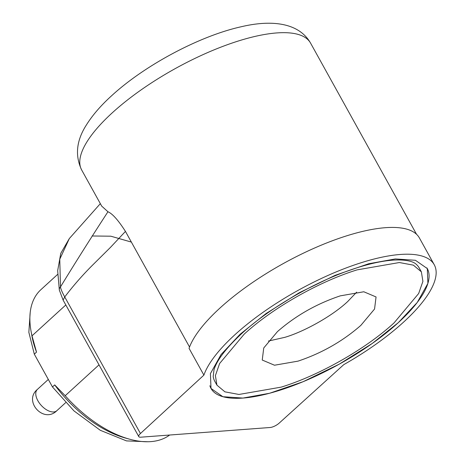 <?xml version="1.0" encoding="UTF-8"?>
<svg xmlns="http://www.w3.org/2000/svg" width="465" height="465" viewBox="0 0 465 465"><rect width="100%" height="100%" fill="white"/><g stroke="black" fill="none" stroke-linecap="round" stroke-linejoin="round"><path stroke-width="0.7" d="M216.934 385.154L214.76 381.236A116.866 38.688 -29 0 1 213.208 376.464L214.005 369.768C216.864 360.218 226.013 348.233 241.457 333.806C266.986 310.277 307.859 285.743 344.17 272.234C362.828 265.277 378.882 261.26 392.332 260.185C407.991 259.115 414.094 262.289 415.972 264.068A116.866 38.688 -29 0 1 419.192 267.916L421.366 271.839L422.912 281.36L418.669 293.508L394.064 322.884C365.932 348.878 319.275 375.429 281.185 387.13L238.946 394.46L224.921 391.838L216.934 385.154L215.388 375.633L219.631 363.485L244.241 334.108C272.374 308.115 319.025 281.563 357.114 269.869L399.354 262.533L413.379 265.155L421.366 271.839M209.86 385.712A123.644 40.932 151 0 0 211.005 388.444A123.644 40.932 151 0 0 242.945 398.063A123.644 40.932 151 0 0 398.406 322.559A123.644 40.932 151 0 0 427.294 268.555A123.644 40.932 151 0 0 426.917 267.916M242.951 398.075L222.886 396.709L211.011 388.449L210.407 373.627L221.061 354.551L240.033 334.318L266.038 313.561L299.094 292.822L335.172 275.315L368.635 263.765L395.36 258.935L415.419 260.295L427.3 268.561L427.899 283.377L417.25 302.459L398.278 322.687L372.273 343.443L339.212 364.188L303.139 381.695L269.671 393.239L242.951 398.075M340.287 295.856C316.566 303.796 295.618 315.718 277.442 331.621L263.742 347.977L262.243 360.044L274.495 365.223L298.013 361.142C321.733 353.197 342.682 341.275 360.857 325.372L374.558 309.016L376.057 296.949L363.804 291.77L340.287 295.856M268.433 341.054L284.818 337.34C303.482 331.9 331.958 316.351 347.663 301.57L356.672 292.142M203.897 375.116A131.578 43.559 -29 0 1 282.784 299.309A131.578 43.559 -29 0 1 400.249 254.471A131.578 43.559 -29 0 1 434.234 264.713A131.578 43.559 -29 0 1 343.78 364.636L279.169 423.133A7.208 2.389 151 0 1 270.142 427.498L140.663 437.199A7.208 2.389 151 0 1 138.803 436.635A7.208 2.389 151 0 1 140.447 433.525L203.897 375.116L189.052 348.332A131.578 43.559 151 0 1 267.939 272.531A131.578 43.559 151 0 1 385.404 227.687A131.578 43.559 151 0 1 419.389 237.935L434.234 264.713M99.01 364.856L65.205 395.715L54.696 384.904A92.285 50.848 47.6 0 0 125.312 438.007L129.468 439.158A97.15 53.527 47.6 0 0 169.655 435.025M54.696 384.904L52.469 386.932L34.3 354.144L28.853 332.324L30.19 312.596M148.097 441.75L126.48 440.896L100.283 430.288L73.976 410.897L52.469 386.932M34.3 354.144L36.52 352.121L32.009 335.829L65.815 304.964M57.631 274.397L40.873 289.695A97.15 53.527 47.6 0 0 31.079 331.388L31.852 335.631A92.285 50.848 47.6 0 0 36.52 352.121M65.205 395.715A97.15 53.527 47.6 0 0 129.468 439.158M31.079 331.388A97.15 53.527 47.6 0 0 32.009 335.829M69.332 238.551L59.77 259.197L60.473 286.922A7.208 4.464 169 0 0 59.334 290.096L57.672 270.647L60.77 253.361L69.332 238.551L100.33 203.647M416.547 234.296L310.574 43.117A130.857 43.321 151 0 0 276.774 32.934A130.857 43.321 151 0 0 112.251 112.838A130.857 43.321 151 0 0 81.677 169.998L101.701 206.117L107.95 211.755C91.163 237.528 75.342 262.586 60.473 286.922C60.81 289.125 62.234 292.468 64.74 296.949L63.101 300.059L59.334 290.096M107.95 211.755C112.454 213.668 118.284 220.218 125.451 231.407L110.414 247.438L94.07 263.643C83.363 274.187 73.586 285.289 64.74 296.949L140.447 433.525M125.451 231.407L189.534 347.012M56.84 410.7C43.727 423.935 23.035 401.185 37.398 389.403A14.421 7.946 47.6 0 0 37.874 400.743A14.421 7.946 47.6 0 0 39.566 403.358A14.421 7.946 47.6 0 0 56.84 410.7L65.629 402.678M131.368 242.079L110.815 236.197L92.064 235.988M310.574 43.117C298.658 22.175 270.671 19.739 241.132 26.772C199.485 35.991 144.586 65.35 111.53 95.831C100.934 105.433 92.599 115.07 86.525 124.748C76.411 140.407 74.795 155.484 81.677 169.998M37.398 389.403L48.314 379.434M63.095 300.065L138.803 436.635"/></g></svg>
